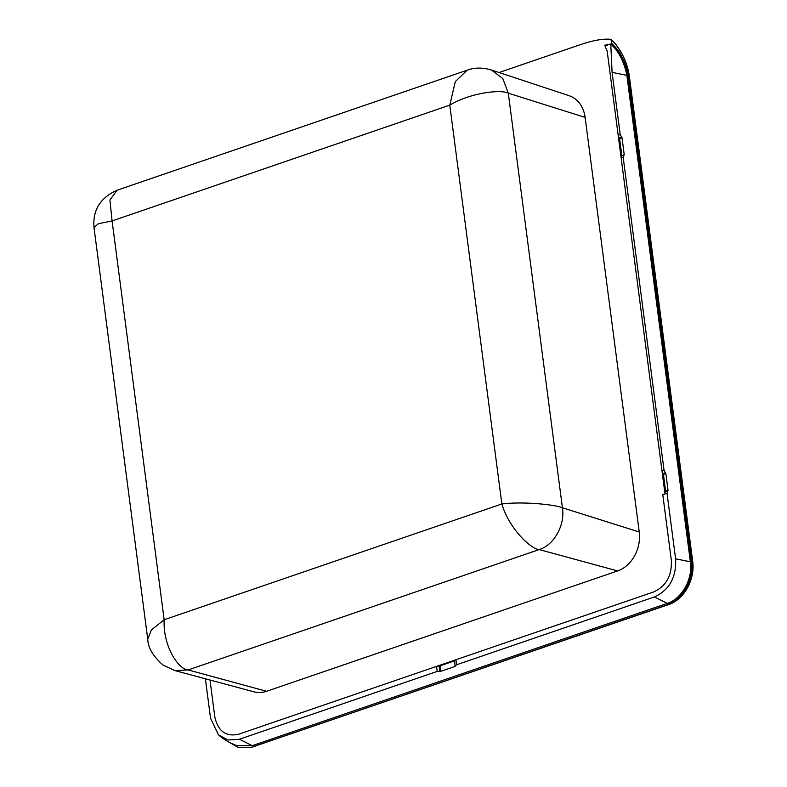 <?xml version="1.0" encoding="UTF-8"?>
<svg xmlns="http://www.w3.org/2000/svg" width="787" height="787" viewBox="0 0 787 787"><rect width="100%" height="100%" fill="white"/><g stroke="black" fill="none" stroke-linecap="round" stroke-linejoin="round"><path stroke-width="1.18" d="M617.618 570.929A31.923 25.243 106.7 0 0 639.241 531.982L585.115 117.401A31.923 25.243 106.7 0 0 569.257 95.748L491.403 69.984L502.814 78.543L508.294 93.181C501.398 89.305 470.596 92.512 449.79 105.143L112.088 220.931L109.914 199.996L117.066 190.228C100.303 197.714 92.61 210.129 93.987 227.463L98.385 223.715L112.088 220.931L164.158 619.753L151.419 629.915L147.74 639.221C148.025 647.731 153.111 656.328 163.007 665.025L174.822 670.563L254.024 691.852A31.923 25.243 106.7 0 0 266.577 691.291L617.618 570.929L539.213 549.572C530.94 549.287 508.904 528.333 501.86 503.965C523.955 501.221 555.642 504.792 562.42 507.772C565.243 525.008 554.117 545.047 539.213 549.572L188.172 669.934L175.009 670.613M117.066 190.228L467.153 70.2L455.329 81.563L449.79 105.143L501.86 503.965L164.158 619.753C162.85 646.983 179.141 669.914 188.172 669.934L266.577 691.291M499.076 72.522L579.409 44.977C592.926 40.344 603.442 38.474 610.968 39.35L611.902 43.649L610.761 44.042C618.671 51.145 624.022 61.484 626.826 75.05L690.366 561.78C693.072 578.691 681.837 598.956 667.287 603.363L252.263 745.663L236.553 745.496C229.637 742.967 223.606 739.416 218.452 734.861L210.542 718.265L205.387 678.778M250.482 747.601L668.665 604.554C683.814 599.95 695.492 578.907 692.649 561.298L629.285 75.946C627.2 63.629 622.665 53.063 615.68 44.249L610.968 39.35M228.319 741.748L238.569 747.65L250.492 747.601L252.44 747.011L667.73 604.613C682.87 599.724 694.213 579.094 691.507 561.387L627.996 74.932L626.865 75.326L612.089 72.355L610.761 44.042L604.711 45.243L607.171 51.027L618.179 135.285L620.215 134.587L622.025 137.843L619.615 138.669L619.094 137.843L621.356 137.066M665.635 491.177L665.3 491.737A3.551 1.889 71.1 0 0 664.995 493.931L667.032 493.233L675.6 558.819C676.495 577.314 669.442 590.014 654.44 596.939L456.627 664.759L455.978 659.722L436.559 666.382L440.199 665.772L440.917 671.272L455.132 666.402L454.571 660.578L455.978 659.722L653.781 591.903C666.196 586.128 672.049 575.582 671.331 560.275L662.772 494.689L664.995 493.931L662.005 471.01A3.551 1.889 71.1 0 0 662.92 473.558L663.441 474.384L665.851 473.558L668.045 490.35L665.635 491.177L663.441 474.384M623.206 157.508L664.041 470.311L662.005 471.01L621.169 158.207L623.206 157.508L624.219 154.626L621.464 156.023A3.551 1.889 71.1 0 0 621.169 158.207L618.179 135.295A3.551 1.889 71.1 0 0 619.094 137.843M629.285 75.946L627.996 74.932C625.272 61.248 619.91 50.821 611.902 43.649M604.711 45.243L605.459 45.862M440.917 671.272L437.218 671.409L239.415 739.239L228.053 740.006L218.452 734.861M456.627 664.759L455.27 665.9M667.032 493.233L668.045 490.35M664.041 470.311L665.851 473.558M624.219 154.626L622.025 137.843M612.089 72.355L620.215 134.587M455.132 666.402L454.571 660.578M454.414 660.893L440.199 665.772M621.809 155.452L619.615 138.669M607.318 45.223L605.262 45.931M585.115 117.401L508.294 93.181L562.42 507.772L639.241 531.982M437.218 671.409L436.559 666.382L238.756 734.202C225.967 737.075 217.979 731.271 214.802 716.809L210.001 680.017M691.468 561.072L692.609 560.983M691.507 561.387L692.649 561.298M667.465 604.711L676.623 600.363C681.995 596.398 686.195 591.067 689.225 584.347L691.075 579.389L692.688 561.357L629.325 75.995C628.134 68.095 625.645 60.638 621.858 53.614L615.641 44.023L611.194 39.448M252.44 747.011L668.419 604.642M667.73 604.613L668.665 604.554M252.706 746.912L255.745 746.125M255.48 746.224L253.532 746.804M252.263 745.663L239.415 739.239M667.287 603.363L654.44 596.939M690.366 561.78L675.6 558.819M621.464 156.023L623.727 155.246M662.92 473.558L665.182 472.79M665.3 491.737L667.563 490.96M439.874 671.173L439.185 665.851M93.987 227.463L147.74 639.221M467.153 70.2C474.541 67.446 482.687 67.397 491.6 70.053"/></g></svg>
